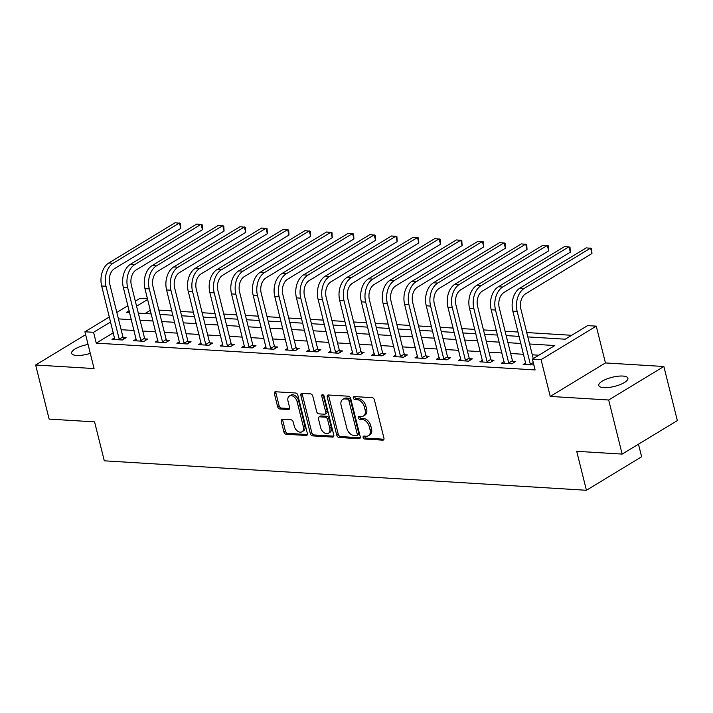 <?xml version="1.0" encoding="UTF-8"?>
<svg xmlns="http://www.w3.org/2000/svg" width="713" height="713" viewBox="0 0 713 713"><rect width="100%" height="100%" fill="white"/><g stroke="black" fill="none" stroke-linecap="round" stroke-linejoin="round"><path stroke-width="1.07" d="M363.149 437.488A1.613 1.078 -121.3 0 0 364.708 439.048L382.765 440.144A2.308 1.542 -121.3 0 0 383.425 439.992A2.308 1.542 -121.3 0 0 383.933 438.13L374.396 399.895A2.308 1.542 -121.3 0 0 372.168 397.667L354.111 396.562A1.613 1.078 -121.3 0 0 353.648 396.669A1.613 1.078 -121.3 0 0 353.291 397.979A1.613 1.078 -121.3 0 0 354.86 399.538L357.195 399.681A7.38 4.938 -121.3 0 1 364.325 406.811L365.118 409.993A7.38 4.938 -121.3 0 1 363.505 415.973A7.38 4.938 -121.3 0 1 361.375 416.463L359.04 416.321A1.613 1.078 -121.3 0 0 358.577 416.428A1.613 1.078 -121.3 0 0 358.22 417.729A1.613 1.078 -121.3 0 0 359.78 419.289L362.115 419.431A7.38 4.938 -121.3 0 1 369.254 426.561L370.047 429.752A7.38 4.938 -121.3 0 1 368.434 435.723A7.38 4.938 -121.3 0 1 366.304 436.213L363.969 436.071A1.613 1.078 -121.3 0 0 363.496 436.178A1.613 1.078 -121.3 0 0 363.149 437.488M364.584 436.106A1.613 1.078 -121.3 0 0 364.637 436.579A1.613 1.078 -121.3 0 0 366.197 438.139L383.959 439.226M354.735 396.606A1.613 1.078 -121.3 0 0 354.789 397.079A1.613 1.078 -121.3 0 0 356.348 398.629L358.684 398.772L357.195 399.681M359.655 416.356A1.613 1.078 -121.3 0 0 359.709 416.829A1.613 1.078 -121.3 0 0 361.277 418.388L363.612 418.531L362.115 419.431M88.064 344.441A15.026 4.706 -14 0 0 71.603 353.291A15.026 4.706 -14 0 0 76.639 355.448A15.026 4.706 -14 0 0 90.293 353.372M603.777 387.64A15.026 4.706 -14 0 0 619.936 384.681A15.026 4.706 -14 0 0 627.912 378.211A15.026 4.706 -14 0 0 622.877 376.054A15.026 4.706 -14 0 0 606.718 379.013A15.026 4.706 -14 0 0 598.751 385.483A15.026 4.706 -14 0 0 603.777 387.64M282.428 419.271A2.308 1.542 -121.3 0 0 281.76 419.431A2.308 1.542 -121.3 0 0 281.252 421.294L283.926 432.025A2.308 1.542 -121.3 0 0 286.154 434.244L306.207 435.474A2.308 1.542 -121.3 0 0 306.875 435.322A2.308 1.542 -121.3 0 0 307.374 433.451L297.847 395.225A2.308 1.542 -121.3 0 0 295.619 392.997L275.566 391.767A2.308 1.542 -121.3 0 0 274.897 391.918A2.308 1.542 -121.3 0 0 274.398 393.79L277.624 406.749A2.308 1.542 -121.3 0 0 279.853 408.977L288.435 409.494A2.308 1.542 -121.3 0 0 289.104 409.342A2.308 1.542 -121.3 0 0 289.603 407.479L288.007 401.054A6.167 4.126 -121.3 0 1 289.353 396.063A6.167 4.126 -121.3 0 1 297.098 401.606L303.373 426.775A6.167 4.126 -121.3 0 1 302.027 431.766A6.167 4.126 -121.3 0 1 294.282 426.222L293.23 422.025A2.308 1.542 -121.3 0 0 291.002 419.797L282.428 419.271M113.34 332.766L96.255 343.131L93.563 332.311L84.909 331.786L109.392 316.929M622.155 454.092L608.67 400.002L663.865 366.5L677.35 420.599L622.155 454.092L576.719 451.32L586.425 490.268L104.294 460.821L94.579 421.873L49.135 419.101L35.65 365.003L94.08 368.568L84.909 331.786M663.865 366.5L605.435 362.935L550.24 396.428L608.67 400.002M550.24 396.428L541.069 359.646L532.415 359.12L554.794 345.538L529.59 343.996M96.255 343.131L535.115 369.931L532.415 359.12M336.777 435.251A2.308 1.542 -121.3 0 0 339.005 437.479L359.058 438.7A2.308 1.542 -121.3 0 0 359.726 438.548A2.308 1.542 -121.3 0 0 360.225 436.677L350.689 398.451A2.308 1.542 -121.3 0 0 348.461 396.223L328.417 394.993A2.308 1.542 -121.3 0 0 327.748 395.154A2.308 1.542 -121.3 0 0 327.24 397.016L336.777 435.251L338.265 434.342A2.308 1.542 -121.3 0 0 340.493 436.57L360.252 437.773M332.632 437.087L312.579 435.866A2.308 1.542 -121.3 0 1 310.351 433.638L300.824 395.403A2.308 1.542 -121.3 0 1 301.323 393.531A2.308 1.542 -121.3 0 1 301.991 393.38L310.574 393.906A2.308 1.542 -121.3 0 1 312.802 396.134L316.661 411.642A2.308 1.542 -121.3 0 0 318.898 413.87L324.584 414.217A2.308 1.542 -121.3 0 0 325.253 414.057A2.308 1.542 -121.3 0 0 325.761 412.194L321.732 396.054A1.613 1.078 -121.3 0 1 322.08 394.744A1.613 1.078 -121.3 0 1 324.112 396.196L333.8 435.064A2.308 1.542 -121.3 0 1 333.301 436.935A2.308 1.542 -121.3 0 1 332.632 437.087L333.746 436.409M85.622 334.673L35.65 365.003M538.841 355.217L532.29 354.816M523.6 354.29L510.651 353.496M501.961 352.962L489.011 352.177M480.321 351.643L467.371 350.849M458.682 350.324L445.732 349.53M437.042 348.996L424.092 348.211M415.403 347.677L402.453 346.883M393.763 346.358L380.813 345.564M372.124 345.039L359.165 344.245M350.484 343.711L337.525 342.926M328.845 342.392L315.886 341.598M307.205 341.072L294.246 340.279M285.565 339.744L272.607 338.96M263.926 338.425L250.967 337.632M242.286 337.106L229.328 336.313M220.647 335.787L207.688 334.994M199.007 334.459L186.048 333.675M177.368 333.14L164.409 332.347M155.719 331.821L142.769 331.028M134.08 330.493L121.13 329.709M533.859 364.913L523.155 364.468L525.748 362.899M504.109 361.58L501.515 363.149L511.907 363.782L515.633 361.518L512.807 361.348M482.469 360.252L479.876 361.83L490.259 362.462L493.993 360.199L491.168 360.029M460.83 358.933L458.236 360.511L468.619 361.143L472.354 358.88L469.528 358.701M439.19 357.614L436.597 359.183L446.98 359.824L450.714 357.561L447.889 357.382M417.551 356.295L414.957 357.864L425.34 358.496L429.074 356.233L426.249 356.063M395.911 354.967L393.318 356.545L403.701 357.177L407.435 354.914L404.61 354.744M374.272 353.648L371.678 355.226L382.061 355.858L385.795 353.595L382.97 353.416M352.632 352.329L350.038 353.898L360.421 354.53L364.156 352.267L361.331 352.097M330.992 351.001L328.399 352.579L338.782 353.211L342.516 350.948L339.691 350.778M309.353 349.682L306.759 351.259L317.142 351.892L320.877 349.628L318.051 349.459M287.713 348.363L285.12 349.931L295.503 350.573L299.237 348.309L296.412 348.131M266.074 347.044L263.48 348.612L273.863 349.245L277.598 346.981L274.772 346.812M244.434 345.716L241.841 347.293L252.224 347.926L255.958 345.662L253.133 345.493M222.795 344.397L220.201 345.974L230.584 346.607L234.319 344.343L231.493 344.165M201.155 343.078L198.562 344.646L208.945 345.279L212.679 343.015L209.854 342.846M179.507 341.759L176.922 343.327L187.305 343.96L191.039 341.696L188.214 341.527M157.867 340.431L155.282 342.008L165.666 342.641L169.4 340.377L166.575 340.208M136.228 339.112L133.643 340.68L144.026 341.322L147.76 339.058L144.935 338.88M114.588 337.793L112.003 339.361L122.386 339.994L126.121 337.73L123.296 337.561M571.657 335.297L526.738 332.552M518.048 332.026L505.098 331.233M496.408 330.707L483.459 329.914M474.769 329.379L461.819 328.595M453.129 328.06L440.179 327.267M431.49 326.741L418.54 325.948M409.85 325.413L396.9 324.629M388.211 324.094L375.261 323.301M366.571 322.775L353.621 321.982M344.932 321.456L331.982 320.663M323.292 320.128L310.342 319.344M301.652 318.809L288.703 318.016M280.013 317.49L267.063 316.697M258.373 316.171L245.424 315.378M236.734 314.843L223.784 314.05M215.094 313.524L202.144 312.731M193.455 312.205L180.505 311.412M171.815 310.877L158.865 310.093M150.354 310.298L145.024 313.533M586.425 490.268L641.62 456.775L638.483 444.19M135.327 301.18L140.096 298.292L147.475 298.738M527.825 336.91L565.231 339.201L587.61 325.618L596.264 326.144L541.069 359.646M605.435 362.935L596.264 326.144M116.825 312.419L127.903 305.69M110.64 321.946L93.563 332.311M520.9 343.47L507.95 342.677M499.26 342.142L486.311 341.358M477.621 340.823L464.671 340.03M455.981 339.504L443.031 338.711M434.342 338.176L421.392 337.392M412.702 336.857L399.752 336.064M391.063 335.538L378.113 334.745M369.423 334.219L356.473 333.426M347.784 332.891L334.834 332.106M326.144 331.572L313.194 330.779M304.504 330.253L291.555 329.459M282.865 328.934L269.915 328.14M261.225 327.606L248.276 326.812M239.586 326.287L226.636 325.493M217.946 324.968L204.996 324.174M196.307 323.64L183.357 322.855M174.667 322.321L161.717 321.527M153.028 321.002L140.078 320.208M131.388 319.682L118.438 318.889M129.151 310.716L126.379 312.401L129.623 312.597M138.304 313.123L151.263 313.916M159.944 314.451L172.903 315.235M181.583 315.77L194.542 316.563M203.232 317.089L216.182 317.882M224.871 318.408L237.821 319.201M246.511 319.736L259.461 320.529M268.15 321.055L281.1 321.848M289.79 322.374L302.74 323.167M311.429 323.702L324.379 324.486M333.069 325.021L346.019 325.814M354.709 326.34L367.658 327.133M376.348 327.659L389.298 328.452M397.988 328.987L410.938 329.771M419.627 330.306L432.577 331.099M441.267 331.625L454.217 332.418M462.906 332.953L475.856 333.737M484.546 334.272L497.496 335.065M506.185 335.591L519.135 336.384M147.662 299.478L136.584 306.207M368.434 435.723L369.922 434.814A7.38 4.938 -121.3 0 0 371.535 428.843L370.047 429.752M363.612 418.531A7.38 4.938 -121.3 0 1 370.742 425.661L371.535 428.843M363.505 415.973L365.003 415.064A7.38 4.938 -121.3 0 0 366.607 409.093L365.118 409.993M358.684 398.772A7.38 4.938 -121.3 0 1 365.814 405.902L366.607 409.093M328.711 395.011A2.308 1.542 -121.3 0 0 328.738 396.107L338.265 434.342M356.447 435.616A1.613 1.078 -121.3 0 0 356.91 435.5A1.613 1.078 -121.3 0 0 357.266 434.199L348.898 400.644A1.613 1.078 -121.3 0 0 347.338 399.084L344.869 398.932A7.38 4.938 -121.3 0 0 342.739 399.423A7.38 4.938 -121.3 0 0 341.126 405.394L346.848 428.335A7.38 4.938 -121.3 0 0 353.978 435.465L356.447 435.616M356.91 435.5L358.407 434.6A1.613 1.078 -121.3 0 0 358.755 433.29L357.266 434.199M342.739 399.423L344.236 398.514A7.38 4.938 -121.3 0 1 346.366 398.023L348.826 398.175A1.613 1.078 -121.3 0 1 350.386 399.735L358.755 433.29M333.827 436.16L314.076 434.957L312.579 435.866M302.285 393.398A2.308 1.542 -121.3 0 0 302.312 394.494L311.839 432.729A2.308 1.542 -121.3 0 0 314.076 434.957M325.253 414.057L326.741 413.157A2.308 1.542 -121.3 0 0 327.249 411.285L323.221 395.145L321.732 396.054M320.681 427.729A6.167 4.126 -121.3 0 0 328.426 433.272A6.167 4.126 -121.3 0 0 329.771 428.281L327.561 419.413A2.308 1.542 -121.3 0 0 325.324 417.185L319.638 416.838A2.308 1.542 -121.3 0 0 318.969 416.998A2.308 1.542 -121.3 0 0 318.47 418.861L320.681 427.729M328.426 433.272L329.914 432.372A6.167 4.126 -121.3 0 0 331.26 427.381L329.771 428.281M318.969 416.998L320.458 416.089A2.308 1.542 -121.3 0 1 321.126 415.937L326.821 416.285A2.308 1.542 -121.3 0 1 329.049 418.513L331.26 427.381M302.027 431.766L303.515 430.866A6.167 4.126 -121.3 0 0 304.861 425.875L303.373 426.775M289.353 396.063L290.842 395.154A6.167 4.126 -121.3 0 1 298.587 400.697L304.861 425.875M275.86 391.785A2.308 1.542 -121.3 0 0 275.886 392.881L279.122 405.84A2.308 1.542 -121.3 0 0 281.35 408.068L289.63 408.576M282.722 419.289A2.308 1.542 -121.3 0 0 282.749 420.385L285.423 431.115A2.308 1.542 -121.3 0 0 287.651 433.344L307.401 434.547M530.722 364.931L530.356 364.29L533.262 362.516M533.235 358.621L520.891 309.103A11.738 7.914 -86.5 0 1 525.65 293.756L591.95 253.516L590.605 248.106L524.305 288.346A17.611 11.871 93.5 0 0 517.157 311.367L530.356 364.29M591.95 253.516L591.647 248.472L586.282 247.839L519.973 288.079A17.611 11.871 93.5 0 0 512.834 311.1L525.98 364.646M509.082 363.612L508.717 362.962L512.442 360.698L499.252 307.784A11.738 7.914 -86.5 0 1 504.011 292.437L570.311 252.188L568.965 246.787L502.665 287.027A17.611 11.871 93.5 0 0 495.517 310.048L508.717 362.962M570.311 252.188L570.008 247.153L564.643 246.52L498.334 286.76A17.611 11.871 93.5 0 0 491.195 309.781L504.341 363.327M512.442 360.698L513.601 362.757M487.442 362.293L487.077 361.643L490.802 359.379L477.612 306.456A11.738 7.914 -86.5 0 1 482.371 291.109L548.671 250.869L547.326 245.459L481.025 285.699A17.611 11.871 93.5 0 0 473.878 308.72L487.077 361.643M548.671 250.869L548.368 245.825L542.994 245.201L476.694 285.441A17.611 11.871 93.5 0 0 469.555 308.462L482.701 361.999M490.802 359.379L491.961 361.438M465.803 360.965L465.437 360.323L469.163 358.06L455.972 305.137A11.738 7.914 -86.5 0 1 460.732 289.79L527.032 249.55L525.686 244.14L459.386 284.38A17.611 11.871 93.5 0 0 452.238 307.401L465.437 360.323M527.032 249.55L526.729 244.506L521.355 243.873L455.054 284.122A17.611 11.871 93.5 0 0 447.916 307.134L461.061 360.68M469.163 358.06L470.322 360.11M444.163 359.646L443.798 358.995L447.523 356.732L434.333 303.818A11.738 7.914 -86.5 0 1 439.092 288.471L505.392 248.231L504.046 242.821L437.746 283.061A17.611 11.871 93.5 0 0 430.599 306.082L443.798 358.995M505.392 248.231L505.089 243.186L499.715 242.554L433.415 282.794A17.611 11.871 93.5 0 0 426.276 305.815L439.422 359.361M447.523 356.732L448.682 358.791M422.524 358.327L422.158 357.676L425.884 355.413L412.693 302.49A11.738 7.914 -86.5 0 1 417.453 287.152L483.753 246.903L482.407 241.493L416.107 281.742A17.611 11.871 93.5 0 0 408.959 304.754L422.158 357.676M483.753 246.903L483.45 241.867L478.075 241.235L411.775 281.475A17.611 11.871 93.5 0 0 404.636 304.496L417.782 358.033M425.884 355.413L427.042 357.471M400.884 357.008L400.519 356.357L404.244 354.094L391.054 301.171A11.738 7.914 -86.5 0 1 395.813 285.824L462.113 245.584L460.767 240.174L394.467 280.414A17.611 11.871 93.5 0 0 387.319 303.435L400.519 356.357M462.113 245.584L461.81 240.539L456.436 239.907L390.136 280.156A17.611 11.871 93.5 0 0 382.997 303.168L396.143 356.714M404.244 354.094L405.403 356.152M379.245 355.68L378.879 355.038L382.605 352.775L369.414 299.852A11.738 7.914 -86.5 0 1 374.173 284.505L440.474 244.265L439.128 238.855L372.819 279.095A17.611 11.871 93.5 0 0 365.68 302.116L378.879 355.038M440.474 244.265L440.171 239.22L434.796 238.588L368.496 278.828A17.611 11.871 93.5 0 0 361.357 301.849L374.503 355.395M382.605 352.775L383.763 354.824M357.596 354.361L357.24 353.71L360.965 351.447L347.775 298.533A11.738 7.914 -86.5 0 1 352.534 283.186L418.834 242.946L417.488 237.536L351.179 277.776A17.611 11.871 93.5 0 0 344.04 300.797L357.24 353.71M418.834 242.946L418.531 237.901L413.157 237.269L346.857 277.509A17.611 11.871 93.5 0 0 339.718 300.529L352.864 354.076M360.965 351.447L362.124 353.505M335.957 353.042L335.6 352.391L339.326 350.128L326.135 297.205A11.738 7.914 -86.5 0 1 330.894 281.867L397.194 241.618L395.849 236.208L329.54 276.457A17.611 11.871 93.5 0 0 322.401 299.469L335.6 352.391M397.194 241.618L396.891 236.573L391.517 235.95L325.217 276.189A17.611 11.871 93.5 0 0 318.078 299.21L331.224 352.748M339.326 350.128L340.484 352.186M314.317 351.714L313.961 351.072L317.686 348.809L304.496 295.886A11.738 7.914 -86.5 0 1 309.255 280.539L375.555 240.299L374.209 234.889L307.9 275.129A17.611 11.871 93.5 0 0 300.761 298.15L313.961 351.072M375.555 240.299L375.252 235.254L369.878 234.622L303.578 274.87A17.611 11.871 93.5 0 0 296.439 297.882L309.585 351.429M317.686 348.809L318.845 350.858M292.678 350.395L292.321 349.744L296.047 347.481L282.856 294.567A11.738 7.914 -86.5 0 1 287.615 279.22L353.915 238.98L352.57 233.57L286.261 273.81A17.611 11.871 93.5 0 0 279.122 296.831L292.321 349.744M353.915 238.98L353.612 233.935L348.238 233.303L281.938 273.542A17.611 11.871 93.5 0 0 274.799 296.563L287.945 350.11M296.047 347.481L297.196 349.539M271.038 349.076L270.682 348.425L274.407 346.161L261.216 293.248A11.738 7.914 -86.5 0 1 265.976 277.901L332.276 237.652L330.93 232.242L264.621 272.491A17.611 11.871 93.5 0 0 257.482 295.503L270.682 348.425M332.276 237.652L331.973 232.616L326.599 231.983L260.298 272.223A17.611 11.871 93.5 0 0 253.16 295.244L266.305 348.782M274.407 346.161L275.557 348.22M249.398 347.757L249.042 347.106L252.767 344.842L239.577 291.92A11.738 7.914 -86.5 0 1 244.336 276.573L310.636 236.333L309.29 230.923L242.981 271.163A17.611 11.871 93.5 0 0 235.843 294.184L249.042 347.106M310.636 236.333L310.333 231.288L304.959 230.656L238.659 270.904A17.611 11.871 93.5 0 0 231.511 293.925L244.666 347.463M252.767 344.842L253.917 346.901M227.759 346.429L227.402 345.787L231.128 343.523L217.928 290.601A11.738 7.914 -86.5 0 1 222.697 275.254L288.997 235.014L287.651 229.604L221.342 269.844A17.611 11.871 93.5 0 0 214.203 292.865L227.402 345.787M288.997 235.014L288.694 229.969L283.319 229.336L217.019 269.576A17.611 11.871 93.5 0 0 209.872 292.597L223.026 346.144M231.128 343.523L232.278 345.573M206.119 345.11L205.754 344.459L209.488 342.195L196.289 289.282A11.738 7.914 -86.5 0 1 201.057 273.935L267.357 233.695L266.011 228.285L199.702 268.525A17.611 11.871 93.5 0 0 192.563 291.546L205.754 344.459M267.357 233.695L267.054 228.65L261.68 228.017L195.38 268.257A17.611 11.871 93.5 0 0 188.232 291.278L201.387 344.825M209.488 342.195L210.638 344.254M184.48 343.791L184.114 343.14L187.849 340.876L174.649 287.954A11.738 7.914 -86.5 0 1 179.418 272.616L245.718 232.367L244.372 226.957L178.063 267.206A17.611 11.871 93.5 0 0 170.924 290.218L184.114 343.14M245.718 232.367L245.415 227.322L240.04 226.698L173.74 266.938A17.611 11.871 93.5 0 0 166.592 289.959L179.747 343.497M187.849 340.876L188.998 342.935M162.84 342.472L162.475 341.821L166.209 339.557L153.01 286.635A11.738 7.914 -86.5 0 1 157.778 271.288L224.078 231.048L222.732 225.638L156.423 265.878A17.611 11.871 93.5 0 0 149.284 288.899L162.475 341.821M224.078 231.048L223.775 226.003L218.401 225.37L152.101 265.619A17.611 11.871 93.5 0 0 144.953 288.631L158.108 342.178M166.209 339.557L167.359 341.607M141.201 341.144L140.835 340.493L144.57 338.238L131.37 285.316A11.738 7.914 -86.5 0 1 136.138 269.969L202.439 229.729L201.093 224.319L134.784 264.559A17.611 11.871 93.5 0 0 127.645 287.58L140.835 340.493M202.439 229.729L202.136 224.684L196.761 224.051L130.461 264.291A17.611 11.871 93.5 0 0 123.313 287.312L136.468 340.859M144.57 338.238L145.719 340.288M119.561 339.825L119.196 339.174L122.93 336.91L109.731 283.997A11.738 7.914 -86.5 0 1 114.499 268.649L180.799 228.401L179.453 222.991L113.144 263.24A17.611 11.871 93.5 0 0 106.005 286.252L119.196 339.174M180.799 228.401L180.496 223.365L175.122 222.732L108.822 262.972A17.611 11.871 93.5 0 0 101.674 285.993L114.829 339.531M122.93 336.91L124.08 338.969M366.197 438.139L364.708 439.048M356.348 398.629L354.86 399.538M361.277 418.388L359.78 419.289M370.742 425.661L369.254 426.561M365.814 405.902L364.325 406.811M383.87 439.475L382.765 440.144M328.738 396.107L327.24 397.016M360.163 438.023L359.058 438.7M340.493 436.57L339.005 437.479M350.386 399.735L348.898 400.644M348.826 398.175L347.338 399.084M346.366 398.023L344.869 398.932M311.839 432.729L310.351 433.638M302.312 394.494L300.824 395.403M327.249 411.285L325.761 412.194M329.049 418.513L327.561 419.413M326.821 416.285L325.324 417.185M321.126 415.937L319.638 416.838M298.587 400.697L297.098 401.606M289.549 408.825L288.435 409.494M281.35 408.068L279.853 408.977M279.122 405.84L277.624 406.749M275.886 392.881L274.398 393.79M307.321 434.796L306.207 435.474M287.651 433.344L286.154 434.244M285.423 431.115L283.926 432.025M282.749 420.385L281.252 421.294M517.157 311.367L512.834 311.1M524.305 288.346L519.973 288.079M495.517 310.048L491.195 309.781M502.665 287.027L498.334 286.76M473.878 308.72L469.555 308.462M481.025 285.699L476.694 285.441M452.238 307.401L447.916 307.134M459.386 284.38L455.054 284.122M430.599 306.082L426.276 305.815M437.746 283.061L433.415 282.794M408.959 304.754L404.636 304.496M416.107 281.742L411.775 281.475M387.319 303.435L382.997 303.168M394.467 280.414L390.136 280.156M365.68 302.116L361.357 301.849M372.819 279.095L368.496 278.828M344.04 300.797L339.718 300.529M351.179 277.776L346.857 277.509M322.401 299.469L318.078 299.21M329.54 276.457L325.217 276.189M300.761 298.15L296.439 297.882M307.9 275.129L303.578 274.87M279.122 296.831L274.799 296.563M286.261 273.81L281.938 273.542M257.482 295.503L253.16 295.244M264.621 272.491L260.298 272.223M235.843 294.184L231.511 293.925M242.981 271.163L238.659 270.904M214.203 292.865L209.872 292.597M221.342 269.844L217.019 269.576M192.563 291.546L188.232 291.278M199.702 268.525L195.38 268.257M170.924 290.218L166.592 289.959M178.063 267.206L173.74 266.938M149.284 288.899L144.953 288.631M156.423 265.878L152.101 265.619M127.645 287.58L123.313 287.312M134.784 264.559L130.461 264.291M106.005 286.252L101.674 285.993M113.144 263.24L108.822 262.972"/></g></svg>
